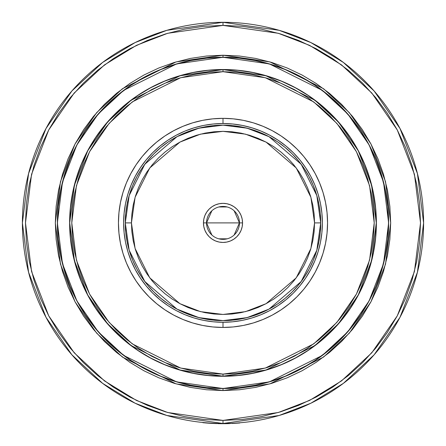 <?xml version="1.0" encoding="UTF-8"?>
<svg xmlns="http://www.w3.org/2000/svg" width="446" height="446" viewBox="0 0 446 446"><rect width="100%" height="100%" fill="white"/><g stroke="black" fill="none" stroke-linecap="round" stroke-linejoin="round"><path stroke-width="0.67" d="M223 327.448L223 322.268A99.374 99.374 0 0 1 123.626 222.9A99.374 99.374 0 0 1 223 123.525L223 118.346A104.554 104.554 0 0 0 118.446 222.9A104.554 104.554 0 0 0 223 327.448L233.247 326.946L243.399 325.441L253.35 322.949L263.012 319.492L272.283 315.105L281.086 309.831L289.326 303.715L296.93 296.824L303.821 289.225L309.931 280.986L315.205 272.183L319.592 262.906L323.049 253.244L325.541 243.293L327.046 233.147L327.554 222.9L327.046 212.647L325.541 202.501L323.049 192.549L319.592 182.888L315.205 173.611L309.931 164.814L303.821 156.568L296.93 148.97L289.326 142.079L281.086 135.963L272.283 130.689L263.012 126.302L253.35 122.845L243.399 120.353L233.247 118.848L223 118.346L212.753 118.848L202.601 120.353L192.65 122.845L182.988 126.302L173.717 130.689L164.914 135.963L156.674 142.079L149.07 148.97L142.179 156.568L136.069 164.814L130.795 173.611L126.408 182.888L122.951 192.549L120.459 202.501L118.954 212.647L118.446 222.9L118.954 233.147L120.459 243.293L122.951 253.244L126.408 262.906L130.795 272.183L136.069 280.986L142.179 289.225L149.07 296.824L156.674 303.715L164.914 309.831L173.717 315.105L182.988 319.492L192.65 322.949L202.601 325.441L212.753 326.946L223 327.448A104.554 104.554 0 0 0 327.554 222.9A104.554 104.554 0 0 0 223 118.346L223 123.525A99.374 99.374 0 0 1 322.374 222.9A99.374 99.374 0 0 1 223 322.268L223 327.448M223 374.116L180.658 368.067L132.267 343.872L109.069 322.33L89.574 294.059L76.433 260.118L71.778 222.9L76.433 185.675L89.574 151.735L109.069 123.464L132.267 101.922L180.658 77.727L223 71.678L223 69.621L180.084 75.753L131.035 100.278L107.519 122.115L87.756 150.765L74.437 185.168L69.721 222.9L74.437 260.626L87.756 295.029L107.519 323.685L131.035 345.516L180.084 370.041L223 376.173L223 374.116L223 376.173A153.279 153.279 0 0 1 69.721 222.9A153.279 153.279 0 0 1 223 69.621L207.975 70.356L193.096 72.564L178.506 76.221L164.345 81.289L150.748 87.717L137.842 95.45L125.761 104.414L114.616 114.516L104.515 125.66L95.556 137.742L87.823 150.642L81.389 164.24L76.322 178.406L72.67 192.995L70.462 207.875L69.721 222.9L70.462 237.919L72.67 252.798L76.322 267.394L81.389 281.554L87.823 295.152L95.556 308.052L104.515 320.133L114.616 331.278L125.761 341.38L137.842 350.344L150.748 358.077L164.345 364.505L178.506 369.572L193.096 373.23L207.975 375.437L223 376.173L238.025 375.437L252.904 373.23L267.494 369.572L281.655 364.505L295.252 358.077L308.158 350.344L320.239 341.38L331.384 331.278L341.485 320.133L350.445 308.052L358.177 295.152L364.611 281.554L369.678 267.394L373.33 252.798L375.538 237.919L376.279 222.9L375.538 207.875L373.33 192.995L369.678 178.406L364.611 164.24L358.177 150.642L350.445 137.742L341.485 125.66L331.384 114.516L320.239 104.414L308.158 95.45L295.252 87.717L281.655 81.289L267.494 76.221L252.904 72.564L238.025 70.356L223 69.621A153.279 153.279 0 0 1 376.279 222.9A153.279 153.279 0 0 1 223 376.173L265.916 370.041L314.965 345.516L338.481 323.685L358.244 295.029L371.563 260.626L376.279 222.9L371.563 185.168L358.244 150.765L338.481 122.115L314.965 100.278L265.916 75.753L223 69.621L223 71.678L265.342 77.727L313.733 101.922L336.931 123.464L356.426 151.735L369.567 185.675L374.222 222.9L369.567 260.118L356.426 294.059L336.931 322.33L313.733 343.872L265.342 368.067L223 374.116L208.176 373.386L193.497 371.211L179.102 367.604L165.131 362.604L151.718 356.259L138.985 348.633L127.065 339.791L116.071 329.828L106.103 318.829L97.267 306.909L89.635 294.182L83.291 280.768L78.29 266.792L74.688 252.397L72.508 237.718L71.778 222.9L72.508 208.076L74.688 193.397L78.29 179.002L83.291 165.026L89.635 151.612L97.267 138.884L106.103 126.965L116.071 115.971L127.065 106.003L138.985 97.161L151.718 89.534L165.131 83.19L179.102 78.189L193.497 74.582L208.176 72.408L223 71.678L237.824 72.408L252.503 74.582L266.898 78.189L280.868 83.19L294.282 89.534L307.015 97.161L318.935 106.003L329.928 115.971L339.897 126.965L348.733 138.884L356.365 151.612L362.709 165.026L367.71 179.002L371.312 193.397L373.492 208.076L374.222 222.9L373.492 237.718L371.312 252.397L367.71 266.792L362.709 280.768L356.365 294.182L348.733 306.909L339.897 318.829L329.928 329.828L318.935 339.791L307.015 348.633L294.282 356.259L280.868 362.604L266.898 367.604L252.503 371.211L237.824 373.386L223 374.116M223 69.52A153.379 153.379 0 0 1 376.379 222.9A153.379 153.379 0 0 1 223 376.279L238.036 375.538L252.921 373.33L267.522 369.673L281.694 364.599L295.302 358.166L308.214 350.428L320.3 341.463L331.456 331.356L341.564 320.2L350.528 308.108L358.266 295.202L364.705 281.593L369.773 267.422L373.43 252.821L375.643 237.93L376.379 222.9L375.643 207.864L373.43 192.973L369.773 178.372L364.705 164.2L358.266 150.592L350.528 137.686L341.564 125.594L331.456 114.444L320.3 104.331L308.214 95.366L295.302 87.628L281.694 81.194L267.522 76.121L252.921 72.464L238.036 70.256L223 69.52L207.964 70.256L193.079 72.464L178.478 76.121L164.306 81.194L150.698 87.628L137.786 95.366L125.7 104.331L114.544 114.444L104.436 125.594L95.472 137.686L87.734 150.592L81.295 164.2L76.227 178.372L72.57 192.973L70.356 207.864L69.621 222.9L70.356 237.93L72.57 252.821L76.227 267.422L81.295 281.593L87.734 295.202L95.472 308.108L104.436 320.2L114.544 331.356L125.7 341.463L137.786 350.428L150.698 358.166L164.306 364.599L178.478 369.673L193.079 373.33L207.964 375.538L223 376.279A153.379 153.379 0 0 1 69.621 222.9A153.379 153.379 0 0 1 223 69.52M190.71 60.561L174.955 64.508L190.71 60.561L206.777 58.175L223 57.378A165.516 165.516 0 0 1 388.516 222.9A165.516 165.516 0 0 1 223 388.416A165.516 165.516 0 0 1 57.484 222.9A165.516 165.516 0 0 1 223 57.378L212.173 57.735M206.766 58.075L223 57.278A165.622 165.622 0 0 1 388.622 222.9A165.622 165.622 0 0 1 223 388.516L176.627 381.893L123.626 355.395L98.215 331.796L76.863 300.838L62.473 263.664L57.378 222.9L62.473 182.13L76.863 144.956L98.215 113.998L123.626 90.399L176.627 63.901L223 57.278L223 55.22L176.047 61.927L122.394 88.754L96.665 112.643L75.051 143.991L60.483 181.622L55.321 222.9L60.483 264.171L75.051 301.803L96.665 333.151L122.394 357.04L176.047 383.867L223 390.573L223 388.516L223 390.573L239.435 389.771L255.714 387.357L271.675 383.354L287.168 377.812L302.042 370.777L316.158 362.319L329.377 352.513L341.569 341.463L352.619 329.271L362.42 316.052L370.877 301.942L377.913 287.062L383.46 271.569L387.457 255.608L389.871 239.335L390.679 222.9L389.871 206.459L387.457 190.186L383.46 174.224L377.913 158.731L370.877 143.852L362.42 129.741L352.619 116.523L341.569 104.331L329.377 93.281L316.158 83.48L302.042 75.017L287.168 67.982L271.675 62.44L255.714 58.443L239.435 56.023L223 55.22L206.565 56.023L190.286 58.443L174.325 62.44L158.832 67.982L143.958 75.017L129.842 83.48L116.623 93.281L104.431 104.331L93.381 116.523L83.58 129.741L75.123 143.852L68.087 158.731L62.54 174.224L58.543 190.186L56.129 206.459L55.321 222.9L56.129 239.335L58.543 255.608L62.54 271.569L68.087 287.062L75.123 301.942L83.58 316.052L93.381 329.271L104.431 341.463L116.623 352.513L129.842 362.319L143.958 370.777L158.832 377.812L174.325 383.354L190.286 387.357L206.565 389.771L223 390.573L269.953 383.867L323.606 357.04L349.335 333.151L370.949 301.803L385.517 264.171L390.679 222.9L385.517 181.622L370.949 143.991L349.335 112.643L323.606 88.754L269.953 61.927L223 55.22L223 57.278L269.373 63.901L322.374 90.399L347.785 113.998L369.137 144.956L383.527 182.13L388.622 222.9L383.527 263.664L369.137 300.838L347.785 331.796L322.374 355.395L269.373 381.893L223 388.516A165.622 165.622 0 0 1 57.378 222.9A165.622 165.622 0 0 1 223 57.278L239.234 58.075M223 420.411L167.696 412.505L136.448 400.436L104.492 380.906L74.192 352.769L48.726 315.846L31.566 271.514L25.489 222.9L31.566 174.28L48.726 129.953L74.192 93.024L104.492 64.887L136.448 45.358L167.696 33.288L223 25.389L223 22.3L166.832 30.322L135.099 42.587L102.641 62.418L71.867 90.995L46.005 128.498L28.577 173.522L22.4 222.9L28.577 272.277L46.005 317.296L71.867 354.799L102.641 383.376L135.099 403.212L166.832 415.471L223 423.494L223 420.411L223 423.494A200.6 200.6 0 0 1 22.4 222.9A200.6 200.6 0 0 1 223 22.3A200.6 200.6 0 0 1 423.6 222.9A200.6 200.6 0 0 1 223 423.494L279.168 415.471L310.901 403.212L343.359 383.376L374.133 354.799L399.995 317.296L417.423 272.277L423.6 222.9L417.423 173.522L399.995 128.498L374.133 90.995L343.359 62.418L310.901 42.587L279.168 30.322L223 22.3L223 25.389L278.304 33.288L309.552 45.358L341.508 64.887L371.808 93.024L397.274 129.953L414.434 174.28L420.511 222.9L414.434 271.514L397.274 315.846L371.808 352.769L341.508 380.906L309.552 400.436L278.304 412.505L223 420.411L203.638 419.457L184.466 416.614L165.667 411.903L147.414 405.375L129.892 397.085L113.267 387.122L97.702 375.577L83.341 362.559L70.323 348.198L58.777 332.627L48.809 316.002L40.525 298.48L33.996 280.233L29.285 261.428L26.442 242.256L25.489 222.9L26.442 203.538L29.285 184.365L33.996 165.561L40.525 147.314L48.809 129.792L58.777 113.167L70.323 97.596L83.341 83.235L97.702 70.217L113.267 58.671L129.892 48.709L147.414 40.419L165.667 33.89L184.466 29.18L203.638 26.336L223 25.389L242.362 26.336L261.534 29.18L280.333 33.89L298.586 40.419L316.108 48.709L332.733 58.671L348.298 70.217L362.659 83.235L375.677 97.596L387.223 113.167L397.191 129.792L405.475 147.314L412.004 165.561L416.715 184.365L419.558 203.538L420.511 222.9L419.558 242.256L416.715 261.428L412.004 280.233L405.475 298.48L397.191 316.002L387.223 332.627L375.677 348.198L362.659 362.559L348.298 375.577L332.733 387.122L316.108 397.085L298.586 405.375L280.333 411.903L261.534 416.614L242.362 419.457L223 420.411M231.926 423.293L229.456 423.594M229.378 423.393L232.282 423.282M351.024 117.828L360.769 130.979M387.825 239.128L385.439 255.207M328.066 350.924L315.015 360.608M239.234 387.719L223 388.516L206.766 387.719M94.976 327.966L85.231 314.815M58.175 206.665L60.561 190.587M117.934 94.87L130.985 85.186M255.29 385.233L271.045 381.291L255.29 385.233L239.223 387.619L223 388.416L233.827 388.059M271.045 381.291L286.343 375.816L271.045 381.291M350.946 327.899L360.624 314.854L350.946 327.899L340.042 339.936L328.005 350.846L314.96 360.519L301.022 368.87L286.343 375.816M375.917 286.237L381.391 270.945L375.917 286.237L368.976 300.922L360.624 314.854M385.338 190.604L381.391 174.849L385.338 190.604L387.719 206.671L388.516 222.9L388.165 212.073M381.391 174.849L375.917 159.556L381.391 174.849M328.005 94.948L314.96 85.275L328.005 94.948L340.042 105.858L350.946 117.895L360.624 130.94L368.976 144.872L375.917 159.556M286.343 69.977L271.045 64.508L286.343 69.977L301.022 76.924L314.96 85.275M174.955 64.508L159.657 69.977L174.955 64.508M95.054 117.895L85.376 130.94L95.054 117.895L105.958 105.858L117.995 94.948L131.04 85.275L144.978 76.924L159.657 69.977M70.083 159.556L64.609 174.849L70.083 159.556L77.024 144.872L85.376 130.94M60.662 255.19L64.609 270.945L60.662 255.19L58.281 239.123L57.484 222.9L57.835 233.721M64.609 270.945L70.083 286.237L64.609 270.945M117.995 350.846L131.04 360.519L117.995 350.846L105.958 339.936L95.054 327.899L85.376 314.854L77.024 300.922L70.083 286.237M159.657 375.816L174.955 381.291L159.657 375.816L144.978 368.87L131.04 360.519M223 57.378L239.223 58.175L255.29 60.561L271.045 64.508M388.516 222.9L387.719 239.123L385.338 255.19L381.391 270.945M223 388.416L206.777 387.619L190.71 385.233L174.955 381.291M57.484 222.9L58.281 206.671L60.662 190.604L64.609 174.849M358.266 150.592L364.705 164.2M295.302 358.166L281.694 364.599M87.734 295.202L81.295 281.593M150.698 87.628L164.306 81.194M223 123.525L232.74 124.005L242.384 125.432L251.845 127.801L261.027 131.091L269.847 135.261L278.209 140.273L286.042 146.082L293.267 152.632L299.818 159.858L305.627 167.69L310.639 176.053L314.809 184.867L318.093 194.049L320.462 203.51L321.895 213.155L322.374 222.9L321.895 232.639L320.462 242.284L318.093 251.745L314.809 260.927L310.639 269.741L305.627 278.103L299.818 285.936L293.267 293.167L286.042 299.712L278.209 305.521L269.847 310.539L261.027 314.703L251.845 317.992L242.384 320.362L232.74 321.789L223 322.268L213.26 321.789L203.616 320.362L194.155 317.992L184.973 314.703L176.153 310.539L167.791 305.521L159.958 299.712L152.733 293.167L146.182 285.936L140.373 278.103L135.361 269.741L131.191 260.927L127.907 251.745L125.538 242.284L124.105 232.639L123.626 222.9L124.105 213.155L125.538 203.51L127.907 194.049L131.191 184.867L135.361 176.053L140.373 167.69L146.182 159.858L152.733 152.632L159.958 146.082L167.791 140.273L176.153 135.261L184.973 131.091L194.155 127.801L203.616 125.432L213.26 124.005L223 123.525M213.422 320.156L223 320.624L232.578 320.156L242.066 318.745L251.371 316.415L260.397 313.187L269.066 309.084L277.295 304.155L285 298.441L292.102 292.002L298.541 284.894L304.256 277.189L309.19 268.966L313.287 260.297L316.521 251.265L318.851 241.961L320.256 232.477L320.724 222.9L320.256 213.316L318.851 203.833L316.521 194.528L313.287 185.497L309.19 176.828L304.256 168.605L298.541 160.9L292.102 153.792L285 147.353L277.295 141.638L269.066 136.71L260.397 132.607L251.371 129.379L242.066 127.049L232.578 125.638L223 125.17L213.422 125.638L203.934 127.049L194.629 129.379L185.603 132.607L176.934 136.71L168.705 141.638L161 147.353L153.898 153.792L147.459 160.9L141.744 168.605L136.81 176.828L132.713 185.497L129.479 194.528L127.149 203.833L125.744 213.316L125.276 222.9L125.744 232.477L127.149 241.961L129.479 251.265L132.713 260.297L136.81 268.966L141.744 277.189L147.459 284.894L153.898 292.002L161 298.441L168.705 304.155L176.934 309.084L185.603 313.187L194.629 316.415L203.934 318.745L213.422 320.156L223 320.624L232.578 320.156M277.295 141.638L285 147.353L277.295 141.638M298.541 160.9L304.256 168.605L298.541 160.9M320.256 213.316L320.724 222.9L314.553 222.9L310.89 248.534L296.244 277.83L266.084 303.681L245.534 311.637L223 314.452L200.466 311.637L179.916 303.681L149.756 277.83L135.11 248.534L131.447 222.9L125.276 222.9L129.184 250.262L144.816 281.532L177.012 309.128L198.944 317.619L223 320.624L247.056 317.619L268.988 309.128L301.184 281.532L316.816 250.262L320.724 222.9A97.724 97.724 0 0 1 223 320.624A97.724 97.724 0 0 1 125.276 222.9A97.724 97.724 0 0 1 223 125.17A97.724 97.724 0 0 1 320.724 222.9L316.816 195.532L301.184 164.262L268.988 136.666L247.056 128.175L223 125.17L198.944 128.175L177.012 136.666L144.816 164.262L129.184 195.532L125.276 222.9L131.447 222.9L135.11 197.26L149.756 167.964L179.916 142.112L200.466 134.162L223 131.341L245.534 134.162L266.084 142.112L296.244 167.964L310.89 197.26L314.553 222.9L320.724 222.9L320.256 232.477M304.256 277.189L298.541 284.894L304.256 277.189M285 298.441L277.295 304.155L285 298.441M168.705 304.155L161 298.441L168.705 304.155M147.459 284.894L141.744 277.189L147.459 284.894M125.744 232.477L125.276 222.9L125.744 213.316M141.744 168.605L147.459 160.9L141.744 168.605M161 147.353L168.705 141.638L161 147.353M213.422 125.638L223 125.17L232.578 125.638M231.97 423.293L229.495 423.388M204.419 422.836L205.55 422.942M205.835 422.964L204.43 422.841M216.723 423.6L214.548 423.522M213.996 423.499L213.4 423.471M203.515 422.752L202.83 422.685M205.784 422.959L205.26 422.914M207.485 423.098L207.128 423.07M209.202 423.226L207.758 423.12M215.92 423.577L212.051 423.399M211.097 423.349L213.98 423.499M209.994 423.276L211.214 423.354M210.055 423.282L209.419 423.243M218.367 423.644L227.477 423.65M227.549 423.65L229.495 423.594M209.575 423.248L209.129 423.221M214.208 423.505L215.223 423.549M226.022 423.678L224.617 423.694M228.068 423.639L227.683 423.644M226.797 423.667L226.089 423.678M221.718 423.694L226.479 423.672M220.737 423.689L218.406 423.65M209.079 423.215L207.34 423.087M207.245 423.081L205.667 422.953M205.595 422.942L203.437 422.747M203.359 422.736L202.93 422.697M202.891 422.691L203.582 422.758M204.251 422.825L205.757 422.959M205.907 422.97L206.715 423.037M213.439 423.471L214.236 423.51M217.765 423.633L219.772 423.672M221.539 423.694L220.168 423.678M218.685 423.655L220.268 423.683M209.364 423.237L214.465 423.516M228.971 423.611L223 423.7L228.971 423.611M222.771 423.7L203.298 422.73L222.771 423.7M213.138 423.46L216.806 423.605M203.298 422.73L205.89 422.97M239.781 422.998L231.981 423.499L239.781 422.998M234.139 210.78L239.457 222.9L206.543 222.9L211.861 210.78M218.841 206.972L227.159 206.972M211.861 235.014L206.543 222.9A16.457 16.457 0 0 1 223 206.437A16.457 16.457 0 0 1 239.457 222.9A16.457 16.457 0 0 0 223 206.437A16.457 16.457 0 0 0 206.543 222.9L203.454 222.9A19.546 19.546 0 0 1 223 203.354A19.546 19.546 0 0 1 242.546 222.9L239.457 222.9L242.546 222.9L242.172 219.086L241.057 215.418L239.251 212.04L236.82 209.079L233.86 206.649L230.482 204.842L226.813 203.727L223 203.354L219.187 203.727L215.518 204.842L212.14 206.649L209.18 209.079L206.749 212.04L204.943 215.418L203.828 219.086L203.454 222.9L203.828 226.713L204.943 230.376L206.749 233.754L209.18 236.72L212.14 239.151L215.518 240.957L219.187 242.066L223 242.44L226.813 242.066L230.482 240.957L233.86 239.151L236.82 236.72L239.251 233.754L241.057 230.376L242.172 226.713L242.546 222.9A19.546 19.546 0 0 1 223 242.44A19.546 19.546 0 0 1 203.454 222.9L206.543 222.9A16.457 16.457 0 0 0 223 239.357A16.457 16.457 0 0 0 239.457 222.9A16.457 16.457 0 0 1 223 239.357A16.457 16.457 0 0 1 206.543 222.9L239.457 222.9L234.139 235.014M131.447 222.9L131.888 213.924L133.203 205.037L135.389 196.318L138.416 187.861L142.257 179.738L146.873 172.033L152.225 164.814L158.263 158.157L164.92 152.125L172.134 146.773L179.844 142.151L187.961 138.31L196.424 135.283L205.138 133.103L214.024 131.782L223 131.341L231.976 131.782L240.862 133.103L249.576 135.283L258.039 138.31L266.156 142.151L273.866 146.773L281.08 152.125L287.737 158.157L293.775 164.814L299.127 172.033L303.743 179.738L307.584 187.861L310.611 196.318L312.797 205.037L314.112 213.924L314.553 222.9L314.112 231.87L312.797 240.756L310.611 249.476L307.584 257.933L303.743 266.056L299.127 273.76L293.775 280.98L287.737 287.637L281.08 293.669L273.866 299.021L266.156 303.642L258.039 307.484L249.576 310.511L240.862 312.691L231.976 314.012L223 314.452L214.024 314.012L205.138 312.691L196.424 310.511L187.961 307.484L179.844 303.642L172.134 299.021L164.92 293.669L158.263 287.637L152.225 280.98L146.873 273.76L142.257 266.056L138.416 257.933L135.389 249.476L133.203 240.756L131.888 231.87L131.447 222.9M227.159 238.822L218.841 238.822"/></g></svg>
